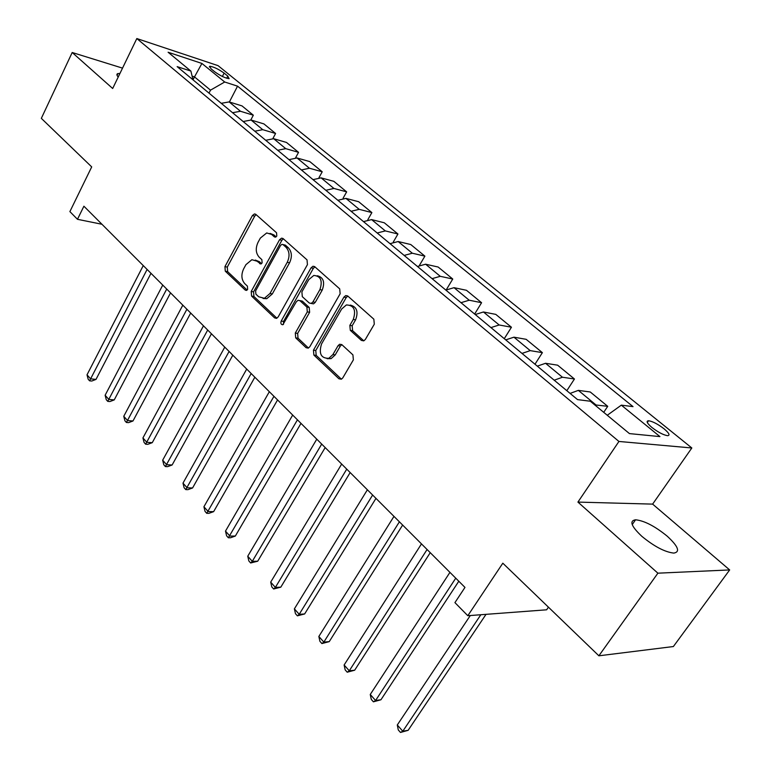 <?xml version="1.0" encoding="UTF-8"?>
<svg xmlns="http://www.w3.org/2000/svg" width="771" height="771" viewBox="0 0 771 771"><rect width="100%" height="100%" fill="white"/><g stroke="black" fill="none" stroke-linecap="round" stroke-linejoin="round"><path stroke-width="1.16" d="M276.808 236.032L276.538 232.765L255.847 214.396L254.43 213.943L252.377 215.572L224.939 266.641L225.286 271.19L245.236 290.079L246.431 290.407L247.645 289.366L247.395 286.118L244.773 283.651C241.39 279.642 241.005 274.727 243.617 268.906L245.93 264.655L251.886 259.702L257.013 261.205L260.82 263.981L262.121 262.892L261.861 259.634L259.201 257.196C255.75 253.225 255.355 248.291 258.006 242.393L260.347 238.085L266.708 232.948L271.614 234.432L274.312 236.842L275.411 237.16L276.808 236.032M667.223 536.192C654.878 526.159 644.325 520.695 635.564 519.789C629.126 520.791 631.237 526.314 641.886 536.356C654.251 546.504 664.891 552.084 673.815 553.096C680.427 551.978 678.229 546.35 667.223 536.192M119.919 73.515L117.915 73.573C116.479 73.977 116.575 75.134 118.214 77.042M664.082 428.821C657.846 424.079 652.671 421.38 648.546 420.744C645.867 421.005 647.014 423.26 651.977 427.529C658.212 432.3 663.417 435.017 667.58 435.682C670.288 435.403 669.122 433.119 664.082 428.821M361.387 340.406L363.777 340.859L365.367 339.423L374.301 324.196L373.839 319.175L347.798 296.054L345.726 295.582L343.914 297.124L313.45 350.179L313.864 355.055L338.912 378.773L341.37 379.207L342.796 377.877L353.369 359.864L352.916 354.872L341.929 344.724L339.625 344.271L338.055 345.687L332.889 354.593L328.832 358.303C321.035 358.428 318.606 353.648 321.536 343.972L341.659 309.007L346.362 304.95C353.985 305.21 356.289 310.048 353.272 319.464L349.851 325.362L350.294 330.325L361.387 340.406L363.806 340.84M122.522 68.127L72.195 52.505L41.335 118.358L91.701 166.902L69.891 211.601L77.476 219.301L83.904 206.214L464.971 587.406L454.929 602.623L467.814 615.711L546.629 609.803L548.441 607.182M657.894 573.181L729.665 569.933L652.623 504.118L577.922 502.094L657.894 573.181L598.884 655.803L502.817 563.196L467.814 615.711M577.922 502.094L618.94 441.455L136.824 38.55L218.077 65.651L691.828 447.97L618.94 441.455M72.195 52.505L112.682 88.492L136.824 38.55M307.436 264.626L307.022 259.846L283.13 238.624L281.54 238.162L279.545 239.771L251.221 291.448L251.587 296.093L274.611 317.883L276.529 318.365L278.196 316.9L307.436 264.626M314.78 266.727L339.703 288.865L340.146 293.761L309.807 346.738L308.246 348.145L306.077 347.682L295.707 337.862L295.303 333.053L307.301 311.889L306.887 307.06L300.006 300.738L298.088 300.266L296.334 301.769L282.851 324.726C281.01 324.639 280.461 323.415 281.203 321.064L311.05 267.836L312.968 266.255L314.78 266.727M729.665 569.933L673.372 646.541L598.884 655.803M211.023 68.792L214.704 71.79C220.41 75.847 225.219 78.141 229.122 78.681L227.792 76.088L224.11 73.1C218.415 69.062 213.625 66.778 209.731 66.248L211.023 68.792M192.981 79.789L190.89 71.077L177.147 66.634L577.556 399.619L590.287 401.228L629.444 433.601L659.937 436.598L621.33 405.151L633.02 406.625L237.545 86.159L224.698 82.005L210.502 90.159L208.999 93.118M190.89 71.077L168.107 52.245L201.915 63.444L224.698 82.005M652.623 504.118L691.828 447.97M77.476 219.301L101.945 224.265M193.02 79.827L194.494 76.898L192.104 76.136M210.502 90.159L194.494 76.898L201.915 63.444M229.382 101.984L237.545 86.159M250.826 119.958L253.322 115.197L242.007 105.906L229.151 101.917L221.267 103.314M272.905 138.529L275.584 133.479L263.923 123.909L251.076 120.025L243.154 121.519M295.621 157.737L298.541 152.34L286.513 142.462L273.686 138.703L265.716 140.283M319.001 177.619L322.211 171.788L309.807 161.602L297.008 157.968L289 159.655M343.076 198.253L346.651 191.863L333.843 181.339L321.083 177.86L313.036 179.643M367.844 219.677L371.873 212.584L358.66 201.723L345.938 198.388L337.862 200.277M393.316 241.998L397.942 233.999L384.286 222.78L371.612 219.6L363.507 221.614M419.472 265.311L424.888 256.136L410.76 244.532L398.164 241.535L390.02 243.665M446.274 289.8L452.75 279.025L438.14 267.026L425.611 264.212L417.448 266.467M474.647 314.038L481.586 302.714L466.465 290.291L454.032 287.679L445.84 290.079M504.282 338.681L511.443 327.241L495.782 314.375L483.456 311.985L475.244 314.529M534.987 364.22L542.379 352.646L526.15 339.317L513.939 337.178L505.709 339.876M566.82 390.695L574.443 378.995L557.626 365.175L545.55 363.286L537.31 366.148M603.722 412.331L607.721 406.327L590.258 391.986L578.337 390.377L570.097 393.412M253.322 115.197L240.465 111.265L232.563 112.711M275.584 133.479L262.747 129.673L254.796 131.205M298.541 152.34L285.723 148.649L277.733 150.278M322.211 171.788L309.431 168.232L301.403 169.967M346.651 191.863L333.901 188.452L325.844 190.292M371.873 212.584L359.18 209.336L351.094 211.283M397.942 233.999L385.307 230.915L377.183 232.987M424.888 256.136L412.321 253.225L404.168 255.423M452.75 279.025L440.27 276.317L432.088 278.649M481.586 302.714L469.202 300.218L461 302.685M511.443 327.241L499.165 324.976L490.944 327.598M542.379 352.646L530.226 350.632L521.996 353.417M574.443 378.995L562.445 377.241L554.204 380.199M607.721 406.327L594.682 404.852M607.269 415.261L621.33 405.151M276.095 236.861L273.946 234.943L270.033 233.391M255.268 260.058L259.355 261.668L261.504 263.643M256.155 214.666L254.719 216.111L227.291 267.094L227.638 271.633L247.115 290.041M283.362 238.827L281.878 240.282L253.572 291.862L253.938 296.498L276.905 318.211M283.082 244.658L281.955 244.33L280.567 245.457L255.625 290.869L255.885 294.127L258.69 296.777L264.414 298.29L269.975 293.51L287.236 262.323C289.973 256.309 289.559 251.288 285.983 247.25L283.082 244.658L285.415 245.159L282.938 244.542M263.075 298.493L266.756 298.695L272.327 293.924L269.975 293.51M285.415 245.159L288.306 247.742C291.891 251.78 292.305 256.791 289.568 262.795L272.327 293.924M306.077 347.682L308.41 348.01L298.049 338.209L295.707 337.862M299.794 300.565L302.348 301.143L309.219 307.465L309.634 312.274L297.645 333.409L298.049 338.209M314.915 266.853L313.373 268.308L283.545 321.43L283.497 324.35M319.898 289.645C322.808 280.789 320.775 276.047 313.787 275.449L308.776 279.632L301.895 291.872L302.309 296.662L309.21 302.974L311.185 303.446L312.939 301.933L319.898 289.645L322.22 290.079C325.102 282.119 323.454 277.348 317.276 275.748M311.735 303.543L313.518 303.851L315.262 302.348L312.939 301.933M322.22 290.079L315.262 302.348M350.285 305.085C356.809 306.752 358.573 311.667 355.585 319.849L352.164 325.738L352.617 330.692L363.7 340.763M327.106 358.708L331.154 358.611L335.212 354.911L332.889 354.593M341.842 344.656L340.377 346.025L335.212 354.911M347.827 296.083L346.227 297.548L315.782 350.506L316.197 355.373L341.408 379.197M143.261 265.59L87.017 374.822L90.593 378.86L96.009 379.399L150.981 273.31M96.009 379.399L91.759 381.038L89.59 380.826L147.107 269.445M89.59 380.826L88.154 379.207L87.017 374.822M162.748 285.087L105.126 395.263L108.817 399.426L114.243 399.898L170.545 292.893M114.243 399.898L109.916 401.546L107.747 401.363L166.719 289.058M107.747 401.363L106.273 399.696L105.126 395.263M182.814 305.162L123.765 416.292L127.552 420.571L132.988 420.976L190.697 313.045M132.988 420.976L128.584 422.633L126.415 422.479L186.9 309.248M126.415 422.479L124.902 420.764L123.765 416.292M203.477 325.834L142.934 437.928L146.837 442.332L152.273 442.66L211.437 333.795M152.273 442.66L147.801 444.327L145.623 444.202L207.688 330.036M145.623 444.202L144.071 442.438L142.934 437.928M224.766 347.123L162.671 460.2L166.681 464.73L172.126 464.98L232.813 355.171M172.126 464.98L167.577 466.657L165.399 466.561L229.103 351.46M165.399 466.561L163.789 464.749L162.671 460.2M246.71 369.078L182.987 483.138L187.122 487.802L192.577 487.966L254.844 377.212M192.577 487.966L187.941 489.652L185.763 489.595L251.182 373.55M185.763 489.595L184.105 487.725L182.987 483.138M269.339 391.716L203.92 506.759L208.189 511.568L213.634 511.645L277.56 399.937M213.634 511.645L208.912 513.341L206.734 513.313L273.946 396.323M206.734 513.313L205.038 511.395L203.92 506.759M292.681 415.068L225.498 531.113L229.893 536.067L235.338 536.047L300.989 423.375M235.338 536.047L230.539 537.753L228.351 537.773L297.442 419.829M228.351 537.773L226.597 535.787L225.498 531.113M316.785 439.171L247.751 556.219L252.281 561.336L257.716 561.211L325.179 447.575M257.716 561.211L250.652 562.984L252.281 561.336L321.7 444.086M250.652 562.984L248.84 560.931L247.751 556.219M341.669 464.065L270.698 582.124L275.372 587.406L280.808 587.165L350.159 472.556M280.808 587.165L273.647 588.996L275.372 587.406L346.748 469.144M273.647 588.996L271.777 586.885L270.698 582.124M367.381 489.787L294.387 608.859L299.215 614.304L304.641 613.957L375.969 498.374M304.641 613.957L297.384 615.836L299.215 614.304L372.634 495.04M297.384 615.836L295.457 613.658L294.387 608.859M393.971 516.387L318.847 636.47L323.839 642.098L329.246 641.626L402.645 525.061M329.246 641.626L321.892 643.563L323.839 642.098L399.397 521.813M321.892 643.563L319.907 641.308L318.847 636.47M421.477 543.892L344.126 664.997L349.282 670.809L354.67 670.211L430.247 552.672M354.67 670.211L347.22 672.206L349.282 670.809L427.086 549.511M347.22 672.206L345.167 669.883L344.126 664.997M449.936 572.371L370.253 694.478L375.593 700.502L380.951 699.76L458.803 581.238M380.951 699.76L373.405 701.822L375.593 700.502L455.748 578.183M373.405 701.822L371.285 699.413L370.253 694.478M470.3 615.528L397.287 724.981L402.799 731.216L408.138 730.32L486.019 614.352M408.138 730.32L400.486 732.45L402.799 731.216L480.844 614.738M400.486 732.45L398.289 729.964L397.287 724.981M240.465 111.265L229.151 101.917M262.747 129.673L251.076 120.025M285.723 148.649L273.686 138.703M309.431 168.232L297.008 157.968M333.901 188.452L321.083 177.86M359.18 209.336L345.938 198.388M385.307 230.915L371.612 219.6M412.321 253.225L398.164 241.535M440.27 276.317L425.611 264.212M469.202 300.218L454.032 287.679M499.165 324.976L483.456 311.985M530.226 350.632L513.939 337.178M562.445 377.241L545.55 363.286M595.887 404.862L578.337 390.377M222.385 76.474L224.11 73.1M226.684 78.247L227.792 76.088M273.946 234.943L271.614 234.432M261.032 263.923L259.673 263.653M259.355 261.668L257.013 261.205M246.662 290.33L245.236 290.079M227.638 271.633L225.286 271.19M227.291 267.094L224.939 266.641M254.719 216.111L252.377 215.572M275.594 237.121L274.312 236.842M276.837 318.24L274.611 317.883M253.938 296.498L251.587 296.093M253.572 291.862L251.221 291.448M281.878 240.282L279.545 239.771M289.568 262.795L287.236 262.323M288.306 247.742L285.983 247.25M297.645 333.409L295.303 333.053M309.634 312.274L307.301 311.889M309.219 307.465L306.887 307.06M302.348 301.143L300.006 300.738M283.545 321.43L281.203 321.064M313.373 268.308L311.05 267.836M352.617 330.692L350.294 330.325M352.164 325.738L349.851 325.362M355.585 319.849L353.272 319.464M340.377 346.025L338.055 345.687M341.235 379.043L338.912 378.773M316.197 355.373L313.864 355.055M315.782 350.506L313.45 350.179M346.227 297.548L343.914 297.124M632.22 524.588L635.564 519.789M117.067 75.346L117.915 73.573M647.322 422.537L648.546 420.744M209.336 67.019L209.731 66.248M255.625 214.222L254.43 213.943M282.928 238.461L281.54 238.162M266.756 298.695L264.414 298.29M313.518 303.851L311.185 303.446M314.597 266.583L312.968 266.255M331.154 358.611L328.832 358.303M341.746 344.579L339.625 344.271M347.663 295.939L345.726 295.582"/></g></svg>
